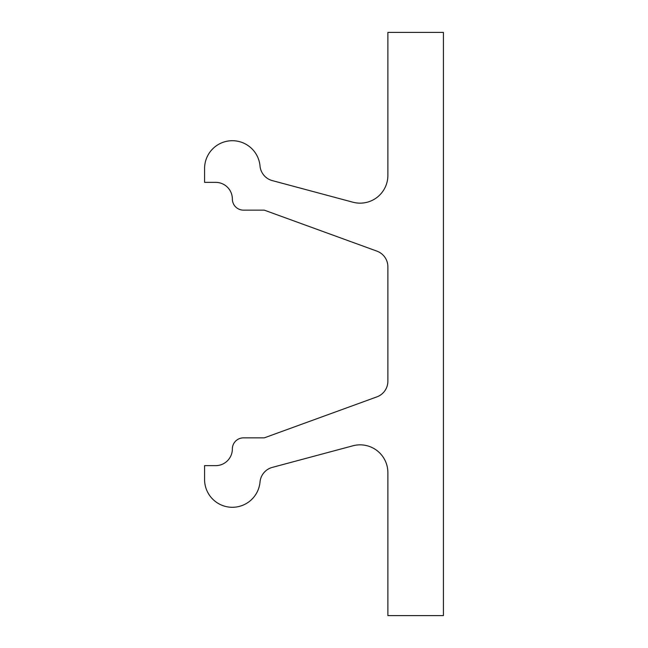 <?xml version="1.0" encoding="UTF-8"?>
<svg xmlns="http://www.w3.org/2000/svg" width="648" height="648" viewBox="0 0 648 648"><rect width="100%" height="100%" fill="white"/><g stroke="black" fill="none" stroke-linecap="round" stroke-linejoin="round"><path stroke-width="0.49" stroke-dasharray="3.24 2.43" d="M376.909 251.132A16.662 16.662 0 0 1 387.877 266.798L387.877 381.202A16.662 16.662 0 0 1 376.909 396.868L264.263 437.862L243.462 437.862A11.105 11.105 0 0 0 232.357 448.975A16.662 16.662 0 0 1 215.695 465.637L204.582 465.637L204.582 479.52A27.775 27.775 0 0 0 231.109 507.263A27.775 27.775 0 0 0 260.018 481.999A16.662 16.662 0 0 1 272.298 467.394L352.917 445.792A27.775 27.775 0 0 1 387.877 472.619L387.877 615.6L443.418 615.6L443.418 32.4L387.877 32.4L387.877 175.381A27.775 27.775 0 0 1 352.917 202.208L272.298 180.606A16.662 16.662 0 0 1 260.018 166.001A27.775 27.775 0 0 0 231.109 140.738A27.775 27.775 0 0 0 204.582 168.48L204.582 182.363L215.695 182.363A16.662 16.662 0 0 1 232.357 199.025A11.105 11.105 0 0 0 243.462 210.138L264.263 210.138L376.909 251.132"/><path stroke-width="0.97" d="M376.909 251.132A16.662 16.662 0 0 1 387.877 266.798L387.877 381.202A16.662 16.662 0 0 1 376.909 396.868L264.263 437.862L243.462 437.862A11.105 11.105 0 0 0 232.357 448.975A16.662 16.662 0 0 1 215.695 465.637L204.582 465.637L204.582 479.52A27.775 27.775 0 0 0 231.109 507.263A27.775 27.775 0 0 0 260.018 481.999A16.662 16.662 0 0 1 272.298 467.394L352.917 445.792A27.775 27.775 0 0 1 387.877 472.619L387.877 615.6L443.418 615.6L443.418 32.4L387.877 32.4L387.877 175.381A27.775 27.775 0 0 1 352.917 202.208L272.298 180.606A16.662 16.662 0 0 1 260.018 166.001A27.775 27.775 0 0 0 231.109 140.738A27.775 27.775 0 0 0 204.582 168.48L204.582 182.363L215.695 182.363A16.662 16.662 0 0 1 232.357 199.025A11.105 11.105 0 0 0 243.462 210.138L264.263 210.138L376.909 251.132"/></g></svg>
